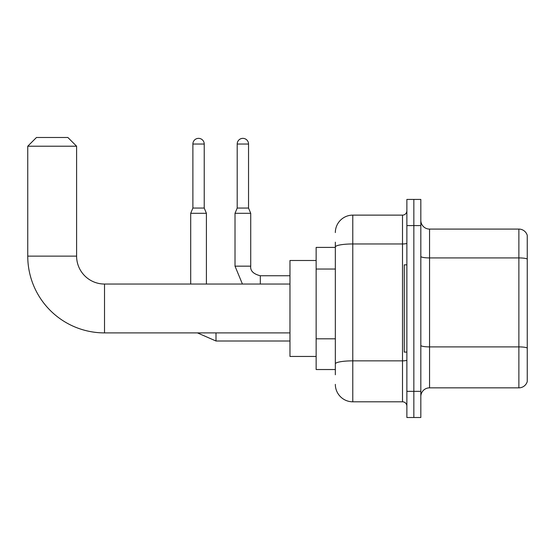 <?xml version="1.0" encoding="UTF-8"?>
<svg xmlns="http://www.w3.org/2000/svg" width="555" height="555" viewBox="0 0 555 555"><rect width="100%" height="100%" fill="white"/><g stroke="black" fill="none" stroke-linecap="round" stroke-linejoin="round"><path stroke-width="0.83" d="M335.338 247.405L316.142 247.405L316.142 369.533L335.338 369.533M335.338 374.764L335.338 242.167M406.87 391.337L406.87 417.513L413.85 417.513L413.85 391.337L413.85 417.513L420.822 417.513L420.822 391.337L413.85 391.337L413.85 225.594L413.85 391.337L406.87 391.337L406.87 225.594L413.85 225.594L413.85 199.425L413.85 225.594L420.822 225.594L420.822 391.337M420.822 225.594L420.822 199.425L406.87 199.425L406.87 225.594M335.338 232.573A17.448 17.448 0 0 1 352.786 215.125L352.786 401.806L402.507 401.806L402.507 215.125A4.364 4.364 0 0 0 406.87 210.768M352.786 215.125L402.507 215.125M335.338 263.798L335.338 246.989A17.448 3.032 180 0 1 352.786 243.964L402.507 243.964A4.364 0.756 0 0 0 406.87 243.208M406.87 406.17A4.364 4.364 0 0 0 402.507 401.806M352.786 401.806A17.448 17.448 0 0 1 335.338 384.358M420.822 396.575A8.72 8.72 0 0 1 429.549 387.848L518.876 387.848L518.876 229.083L429.549 229.083A8.72 8.72 0 0 1 420.822 220.363A8.72 8.72 0 0 0 429.549 229.083L429.549 387.848M527.25 235.369A8.72 8.72 0 0 0 518.876 229.083A8.72 8.72 0 0 1 527.25 235.369L527.25 381.569A8.72 8.72 0 0 1 518.876 387.848M289.974 332.896L104.513 332.896A76.763 76.763 0 0 1 27.75 256.126L27.75 146.215L36.47 137.487L67.877 137.487L76.604 146.215L27.75 146.215M104.513 332.896L104.513 284.042A27.916 27.916 0 0 1 76.604 256.126L76.604 146.215M316.142 260.489L289.974 260.489L289.974 356.449L316.142 356.449M406.87 264.853L404.248 264.853L404.248 352.085L406.87 352.085M204.226 208.063L192.883 208.063L192.883 144.029A5.668 5.668 0 0 1 198.551 138.362A5.668 5.668 0 0 1 204.226 144.029L204.226 208.063L206.404 213.293L206.404 284.042M190.705 284.042L190.705 213.293L206.404 213.293M248.536 208.063L237.2 208.063L237.2 144.029A5.668 5.668 0 0 1 242.868 138.362A5.668 5.668 0 0 1 248.536 144.029L248.536 208.063L250.721 213.293L235.015 213.293L235.015 266.157L250.7 266.157M335.338 269.029L316.142 269.029M335.338 338.814L316.142 338.814M406.87 360.098A4.364 0.756 0 0 1 402.507 360.854L352.786 360.854A17.448 3.032 180 0 0 335.338 363.886M527.25 259.012A8.72 1.512 180 0 0 518.876 257.922L429.549 257.922A8.72 1.512 0 0 1 420.822 256.403M527.25 347.992A8.72 1.512 180 0 0 518.876 346.896L429.549 346.896A8.72 1.512 -0 0 1 420.822 345.383M27.75 256.126L76.604 256.126M215.999 332.896L215.999 341.006L197.434 332.896M192.883 144.029L204.226 144.029M250.721 213.293L250.721 266.157C250.194 270.812 253.392 274.01 260.316 275.759C253.392 274.01 250.194 270.812 250.721 266.157C250.194 270.812 253.392 274.01 260.316 275.759C253.392 274.01 250.194 270.812 250.721 266.157C250.194 270.812 253.392 274.01 260.316 275.759C253.392 274.01 250.194 270.812 250.721 266.157C250.194 270.812 253.392 274.01 260.316 275.759L260.316 284.042M237.2 144.029L248.536 144.029M289.974 284.042L104.513 284.042M289.974 341.006L215.999 341.006M192.883 208.063L190.705 213.293M235.015 266.157L242.424 284.042L235.015 266.157M250.721 266.157C250.194 270.812 253.392 274.01 260.316 275.759L289.974 275.759M237.2 208.063L235.015 213.293"/></g></svg>
